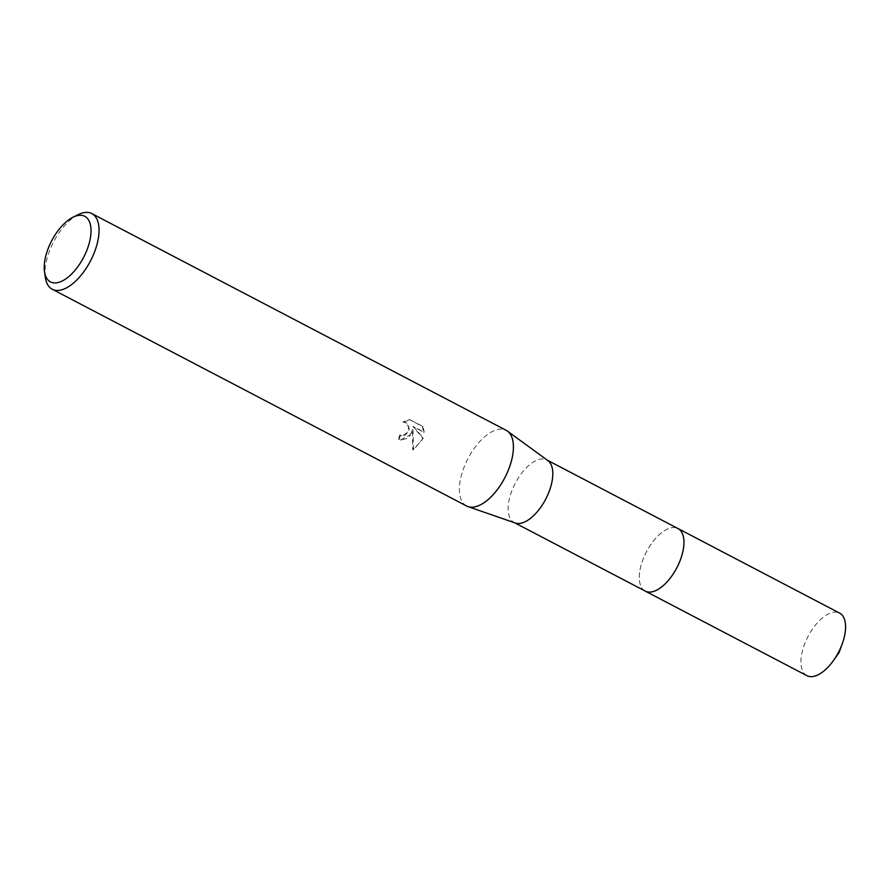 <?xml version="1.0" encoding="UTF-8"?>
<svg xmlns="http://www.w3.org/2000/svg" width="890" height="890" viewBox="0 0 890 890"><rect width="100%" height="100%" fill="white"/><g stroke="black" fill="none" stroke-linecap="round" stroke-linejoin="round"><path stroke-width="0.67" stroke-dasharray="4.45 3.34" d="M645.25 591.094A35.3 17.166 117.6 0 1 641.223 586.877A35.3 17.166 117.6 0 1 644.416 555.961A35.3 17.166 117.6 0 1 672.217 527.648A35.3 17.166 117.6 0 1 677.969 528.538M644.95 590.949A35.311 17.166 117.6 0 1 641.234 586.888A35.311 17.166 117.6 0 1 644.427 555.961A35.311 17.166 117.6 0 1 672.228 527.636A35.311 17.166 117.6 0 1 677.679 528.382M515.266 522.997A35.3 17.166 117.6 0 1 514.12 522.508A35.3 17.166 117.6 0 1 513.285 487.364A35.3 17.166 117.6 0 1 546.838 459.941A35.3 17.166 117.6 0 1 547.895 460.608M466.605 505.998A42.698 20.77 117.6 0 1 465.603 463.49A42.698 20.77 117.6 0 1 506.188 430.326M410.501 434.665L412.359 429.503L412.715 449.75L421.749 440.55L422.672 437.947L412.927 426.544L423.495 432.073L422.372 426.399L409.333 419.579L402.881 422.094L405.595 422.694L408.354 426.41L408.477 428.991L406.997 432.84L402.458 435.588L399.81 434.999A42.698 20.77 -62.4 0 0 398.397 439.159L400.511 439.949L410.501 434.665M45.346 277.491A42.698 20.77 117.6 0 1 51.242 246.741A42.698 20.77 117.6 0 1 78.242 214.624M403.582 422.249L410.056 419.746L423.095 426.566L424.196 432.228L413.628 426.699L423.373 438.103L413.45 449.906L413.049 429.659L408.766 437.858L401.223 440.116L399.109 439.326A41.274 20.07 117.6 0 1 400.511 435.166L404.983 435.299L408.432 431.717L409.166 429.147L408.065 424.363L406.307 422.85L402.87 422.094M400.511 435.166L399.81 434.999M423.095 426.566L422.372 426.399M410.056 419.735L409.333 419.579M399.109 439.326L398.397 439.159M413.049 429.659L412.359 429.503M424.196 432.228L423.495 432.073M413.628 426.699L412.927 426.544M423.373 438.103L422.672 437.947M413.45 449.917L412.715 449.75M806.907 675.666A35.3 17.166 117.6 0 1 807.03 638.464A35.3 17.166 117.6 0 1 837.535 612.342A35.3 17.166 117.6 0 1 839.626 613.11M644.827 590.882A35.311 17.177 117.6 0 1 645.595 553.447A35.311 17.177 117.6 0 1 675.888 527.77A35.311 17.177 117.6 0 1 677.546 528.315M547.394 460.23L546.838 459.941M401.101 435.477L401.802 435.644M400.511 439.96L401.223 440.116M404.316 422.227L405.028 422.383"/><path stroke-width="1.33" d="M547.394 460.23L677.969 528.538A35.3 17.166 117.6 0 1 678.803 563.682A35.3 17.166 117.6 0 1 645.25 591.094L514.665 522.786M677.679 528.382A35.311 17.166 117.6 0 1 678.814 563.693A35.311 17.166 117.6 0 1 644.95 590.949M73.002 217.216L78.242 214.624A42.698 20.77 117.6 0 1 91.826 213.578L506.188 430.326A42.698 20.77 117.6 0 1 507.467 431.127L547.895 460.608A35.3 17.166 117.6 0 1 547.673 495.085A35.3 17.166 117.6 0 1 515.266 522.997L467.984 506.599A42.698 20.77 117.6 0 1 466.605 505.998L52.243 289.25A42.698 20.77 117.6 0 1 45.346 277.491L44.5 271.706A37.013 18 117.6 0 1 49.606 245.05A37.013 18 117.6 0 1 73.002 217.216A37.013 18 117.6 0 1 85.651 253.149A37.013 18 117.6 0 1 61.443 281.373A37.013 18 117.6 0 1 44.5 271.706M507.467 431.127A42.698 20.77 117.6 0 1 507.2 472.835A42.698 20.77 117.6 0 1 467.984 506.599M91.826 213.578A42.698 20.77 117.6 0 1 92.838 256.086A42.698 20.77 117.6 0 1 52.243 289.25M677.546 528.315A35.311 17.177 117.6 0 1 677.991 528.538L839.626 613.11A35.3 17.166 117.6 0 1 842.274 643.737A35.3 17.166 117.6 0 1 833.585 660.369A35.3 17.166 117.6 0 1 808.999 676.422A35.3 17.166 117.6 0 1 806.907 675.666L645.25 591.116A35.311 17.177 117.6 0 1 644.827 590.882M677.991 528.538A35.311 17.177 117.6 0 1 677.857 565.751A35.311 17.177 117.6 0 1 647.353 591.883A35.311 17.177 117.6 0 1 645.25 591.116M833.585 660.369L839.048 652.637L842.274 643.737"/></g></svg>
